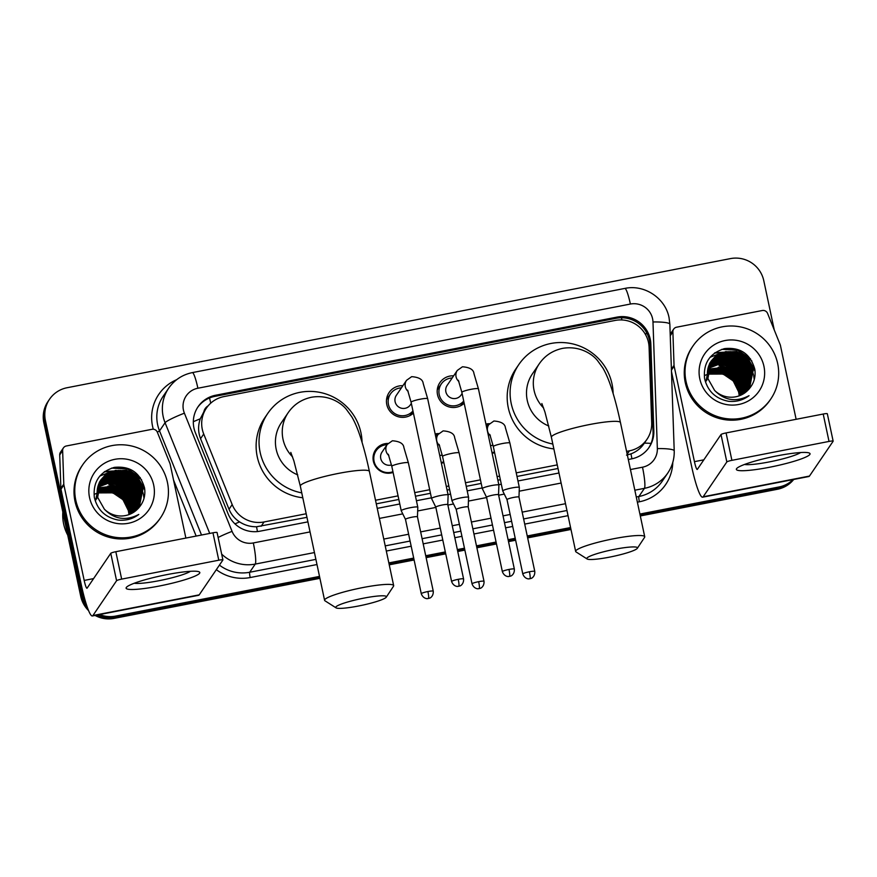 <?xml version="1.0" encoding="UTF-8"?>
<svg xmlns="http://www.w3.org/2000/svg" width="877" height="877" viewBox="0 0 877 877"><rect width="100%" height="100%" fill="white"/><g stroke="black" fill="none" stroke-linecap="round" stroke-linejoin="round"><path stroke-width="1.32" d="M393.093 472.44A15.062 14.81 -145.8 0 1 375.564 449.879A15.062 14.81 -145.8 0 1 387.996 443.455M443.85 462.563A15.062 14.81 -145.8 0 1 441.372 463.177M494.617 452.685A15.062 14.81 -145.8 0 1 492.14 453.299M411.817 412.76A16.027 15.753 -145.8 0 1 411.521 414.646M413.407 413.133A16.027 15.753 -145.8 0 1 389.125 392.512A16.027 15.753 -145.8 0 1 402.883 385.705M462.585 402.883A16.027 15.753 -145.8 0 1 462.278 404.768M464.174 403.256A16.027 15.753 -145.8 0 1 439.881 382.635A16.027 15.753 -145.8 0 1 453.639 375.816M626.584 451.392L629.445 450.833A28.25 27.768 34.2 0 0 651.699 422.922L649.09 347.325A28.25 27.768 34.2 0 0 615.183 320.434L223.964 396.579A28.25 27.768 34.2 0 0 203.727 434.016L232.186 504.571A28.25 27.768 34.2 0 0 264.065 521.958L306.194 513.758M208.145 405.832A9.417 9.252 34.2 0 0 203.826 411.927L200.263 418.8C197.961 425.488 198.049 432.109 200.559 438.675L229.018 509.23C231.243 514.558 234.773 518.778 239.607 521.903C244.76 525.224 250.394 526.847 256.522 526.759L306.95 517.342M626.518 455.141L630.969 453.88C636.691 451.655 641.164 448.07 644.387 443.115A28.25 4.221 -2 0 1 651.063 443.389M376.288 503.847L398.838 499.462M415.479 496.218L430.454 493.302M447.095 490.068L449.594 489.585M466.235 486.34L481.21 483.424M497.851 480.19L500.361 479.697M517.002 476.463L558.013 468.482M375.52 500.263L398.07 495.867M414.711 492.633L429.686 489.717M446.327 486.483L448.838 485.99M465.479 482.756L480.453 479.84M497.095 476.595L499.594 476.112M516.235 472.867L557.257 464.887M485.924 424.084A15.062 14.81 -145.8 0 1 489.519 423.701M435.167 433.962A15.062 14.81 -145.8 0 1 438.752 433.578M386.812 397.862A16.027 15.753 -145.8 0 1 388.456 396.886M437.568 387.974A16.027 15.753 -145.8 0 1 439.213 386.998M85.935 603.069A28.25 27.768 -145.8 0 1 82.295 594.047L45.407 420.489L44.628 421.629A28.25 27.768 -145.8 0 1 48.75 400.405A28.25 27.768 -145.8 0 0 44.628 421.629L81.517 595.187L44.628 421.629L43.85 422.78A28.25 27.768 -145.8 0 1 47.972 401.556L49.529 399.254A28.25 27.768 -145.8 0 1 67.069 387.733L730.464 258.605A28.25 27.768 -145.8 0 1 763.779 280.662L774.259 329.96M319.513 576.408L115.611 616.092L114.832 617.244A28.25 27.768 -145.8 0 1 97.27 615.018A28.25 27.768 -145.8 0 0 114.832 617.244L319.71 577.362L114.832 617.244L114.054 618.395A28.25 27.768 -145.8 0 1 95.078 615.446M87.294 607.213A28.25 27.768 -145.8 0 1 81.517 595.187A28.25 27.768 -145.8 0 0 87.294 607.213M793.093 479.587A28.25 27.768 -145.8 0 1 779.006 486.976L778.228 488.127L640.111 515.007L778.228 488.127A28.25 27.768 -145.8 0 0 793.488 479.511A28.25 27.768 -145.8 0 1 778.228 488.127L777.45 489.267L640.309 515.961M570.774 528.502L527.45 536.932L570.774 528.502M515.424 539.278L508.298 540.66L515.424 539.278M496.283 542.995L476.682 546.809L496.283 542.995M464.667 549.155L457.542 550.537L464.667 549.155M445.516 552.883L425.926 556.698L445.516 552.883M413.9 559.033L389.048 563.867L413.9 559.033M793.718 479.467A28.25 27.768 -145.8 0 1 777.45 489.267M570.982 529.456L527.647 537.886M515.632 540.232L508.507 541.613M496.481 543.959L476.891 547.774M464.865 550.109L457.739 551.49M445.724 553.836L426.123 557.651M414.108 559.986L389.245 564.832M319.919 578.327L114.054 618.395M88.61 610.655A28.25 27.768 -145.8 0 1 80.739 596.338L43.85 422.78M628.316 459.504L631.572 458.868A28.25 27.768 34.2 0 0 653.836 430.947L650.833 344.014A28.25 27.768 34.2 0 0 616.926 317.123L215.599 395.242A28.25 27.768 34.2 0 0 195.363 432.668L228.097 513.812A28.25 27.768 34.2 0 0 259.976 531.188L307.915 521.859M197.676 407.345A28.25 27.768 -145.8 0 1 214.821 396.382L616.147 318.274A28.25 27.768 -145.8 0 1 650.054 345.165L653.058 432.098A28.25 27.768 -145.8 0 1 648.717 447.906M45.407 420.489A28.25 27.768 -145.8 0 1 49.529 399.254M115.611 616.092A28.25 27.768 -145.8 0 1 99.627 614.558M779.006 486.976L639.903 514.054M570.576 527.548L527.241 535.979M515.227 538.314L508.101 539.706M496.075 542.041L476.485 545.856M464.459 548.202L457.334 549.583M445.319 551.929L425.718 555.744M413.703 558.079L388.84 562.913M377.253 508.364L399.791 503.979M416.432 500.734L431.407 497.829M448.048 494.584L450.559 494.102M467.2 490.857L482.175 487.941M498.816 484.707L501.315 484.214M517.956 480.98L558.978 472.999M777.099 455.843A37.667 4.834 -12 0 1 808.89 452.883A37.667 4.834 -12 0 1 769.315 467.298A37.667 4.834 -12 0 1 737.075 468.143A37.667 4.834 -12 0 1 777.099 455.843M744.485 464.47A30.136 3.87 168 0 0 769.195 461.938A30.136 3.87 168 0 0 800.624 452.543M671.409 369.217L674.04 365.336L672.889 331.846A4.703 4.626 34.2 0 1 676.595 327.198L762.266 310.524A4.703 4.626 34.2 0 1 767.583 313.418L780.19 344.672A4.703 4.626 34.2 0 1 780.431 345.45L796.13 419.294M671.497 371.727L691.525 465.95A37.667 4.955 -101 0 0 702.609 497.193A37.667 4.955 -101 0 0 703.179 496.766L726.836 461.949L721.015 434.543L697.358 469.359A9.417 1.239 79 0 1 697.215 469.469A9.417 1.239 79 0 1 694.441 461.653L674.139 366.137L671.431 370.116M670.203 334.499A4.703 4.626 -145.8 0 1 670.752 333.413L673.668 329.116M702.609 497.193L808.901 476.507A37.667 4.955 -101 0 0 809.471 476.068L833.128 441.252A4.703 0.603 168 0 0 833.15 441.164A4.703 0.603 168 0 0 829.028 441.427L823.207 414.032A4.703 0.603 -12 0 1 827.329 413.769A4.703 0.603 -12 0 1 827.296 413.856M721.015 434.543A4.703 0.603 -12 0 1 726.079 432.931L731.9 460.337L829.028 441.427M731.9 460.337A4.703 0.603 168 0 0 726.836 461.949M726.079 432.931L823.207 414.032M674.04 365.336A4.703 4.626 34.2 0 0 674.139 366.137M686.044 381.44A47.084 46.284 -145.8 0 1 692.918 346.064A47.084 46.284 -145.8 0 1 740.703 326.968A47.084 46.284 -145.8 0 1 777.68 363.604A47.084 46.284 -145.8 0 1 770.806 398.98A47.084 46.284 -145.8 0 1 723.021 418.077A47.084 46.284 -145.8 0 1 686.044 381.44M770.806 398.98L770.028 400.131A47.084 46.284 -145.8 0 1 722.242 419.217A47.084 46.284 -145.8 0 1 685.266 382.58A47.084 46.284 -145.8 0 1 692.139 347.204L692.918 346.064M728.469 401.282C736.11 402.083 742.972 400.219 749.046 395.691C736.088 402.368 724.61 400.614 714.612 390.429A23.536 23.142 -145.8 0 0 747.873 390.232C753.672 384.367 755.974 377.351 754.79 369.184C750.427 353.902 740.374 347.04 724.643 348.607C709.811 353.113 703.124 363.1 704.582 378.557C707.629 391.153 715.588 398.728 728.469 401.282M763.933 366.279A32.953 32.394 -145.8 0 1 738.653 404.494A32.953 32.394 -145.8 0 1 699.791 378.765A32.953 32.394 -145.8 0 1 725.06 340.55A32.953 32.394 -145.8 0 1 763.933 366.279M749.528 388.401L752.97 370.708L747.555 359.767L737.48 352.916L725.454 351.973L714.733 357.136L711.072 361.225M749.232 388.818L753.211 370.346L747.796 359.406L737.721 352.565L725.696 351.611L714.974 356.786L711.192 361.039L707.892 378.546L714.612 390.429M749.122 388.95L751.995 372.133L746.579 361.203L736.505 354.352L724.479 353.398L713.757 358.572L710.227 362.475L706.917 379.982M749.199 388.862L752.247 371.782L746.831 360.842L736.746 353.99L724.72 353.047L713.999 358.211L710.721 361.773M748.706 389.399L751.03 373.569L745.614 362.629L735.529 355.788L723.503 354.834L712.782 360.008L709.756 363.199M748.826 389.278L751.271 373.218L745.856 362.278L735.77 355.426L723.755 354.472L713.023 359.647L710.282 362.519M748.202 389.914L750.054 375.005L744.639 364.065L734.553 357.213L722.538 356.27L711.806 361.434L709.767 363.473M748.333 389.783L750.295 374.643L744.88 363.703L734.794 356.862L722.78 355.909L712.058 361.083L709.866 363.275M747.621 390.495L749.079 376.441L743.663 365.501L733.578 358.649L721.563 357.695L709.383 364.262M747.774 390.342L749.32 376.08L743.904 365.139L733.83 358.287L721.804 357.345L711.083 362.508L709.471 364.065M746.985 391.109L748.103 377.866L742.687 366.926L732.613 360.085L720.587 359.132L709.033 365.073M747.149 390.956L748.344 377.516L742.929 366.575L732.854 359.723L720.828 358.781L709.12 364.865M746.316 391.701L747.127 379.303L741.712 368.362L731.637 361.521L719.611 360.568L708.715 365.895M746.491 391.548L747.379 378.941L741.964 368L731.878 361.16L719.853 360.206L708.791 365.687M745.625 392.26L746.163 380.739L740.747 369.798L730.662 362.946L718.987 361.938L708.419 366.739M741.767 399.715L742.644 398.531M745.801 392.129L746.404 380.377L740.988 369.436L730.903 362.596L719.107 361.598L708.484 366.531M744.902 392.808L745.187 382.164L739.771 371.223L729.686 364.383L718.493 363.297L708.156 367.616M745.088 392.677L745.428 381.813L740.013 370.872L729.927 364.021L718.614 362.957L708.221 367.397M744.145 393.334L744.211 383.6L738.796 372.659L728.71 365.819L718 364.657L707.936 368.504M744.343 393.214L744.452 383.238L739.037 372.297L728.962 365.457L718.131 364.317L707.98 368.285M743.356 393.839L743.236 385.036L737.82 374.095L727.746 367.244L707.739 369.425M743.553 393.718L743.477 384.674L738.061 373.734L727.987 366.893L707.783 369.195M742.534 394.321L742.26 386.472L736.844 375.531L726.77 368.68L707.586 370.357M742.742 394.201L742.512 386.11L737.097 375.17L727.011 368.318L707.618 370.127M741.668 394.782L741.295 387.897L735.88 376.957L725.794 370.116L707.465 371.333M741.887 394.661L741.536 387.546L736.121 376.606L726.035 369.754L707.487 371.081M740.769 395.198L740.32 389.333L734.904 378.393L724.819 371.541L707.388 372.319M740.999 395.099L740.561 388.971L735.145 378.031L725.06 371.19L707.399 372.067M739.826 395.604L739.344 390.769L733.928 379.829L723.843 372.977L707.344 373.35M740.056 395.505L739.585 390.408L734.17 379.467L724.095 372.615L707.355 373.087M711.192 361.039L707.64 378.908M710.227 362.475L706.676 380.344M709.625 363.374L705.941 381.418M707.366 374.402L710.852 373.459A23.536 23.142 -145.8 0 1 738.609 391.844L733.194 380.903L723.119 374.051L707.355 374.128M707.114 374.49L706.38 374.775M706.138 374.874L705.437 375.192M705.207 375.29L704.538 375.63M738.609 391.844L739.245 395.823M728.151 372.089L739.914 383.446M739.739 383.041L724.139 370.094L718.855 368.789M740.714 381.605L725.115 368.658L719.831 367.364M741.69 380.169L726.09 367.233L720.795 365.928M742.655 378.732L727.055 365.797L721.771 364.492M749.473 368.713L733.874 355.766L728.59 354.461M754.242 379.62L753.683 375.696M753.442 374.632L751.753 369.831M750.449 367.277L734.849 354.33L729.565 353.036M726.781 352.762L721.859 352.949M720.817 353.091L710.063 357.301M751.425 365.841L735.825 352.905L730.53 351.6M754.944 370.226L748.026 358.627L736.79 351.469L715.018 352.707M750.559 358.934L737.765 350.033L723.711 348.805M741.328 383.15L724.994 368.844L718.197 367.353M742.304 381.725L725.97 367.408L719.162 365.928M743.279 380.289L726.934 365.972L720.138 364.492M750.098 370.258L733.753 355.941L726.956 354.461M751.063 368.822L734.729 354.516L727.932 353.025M752.038 367.397L735.704 353.08L728.897 351.6M755.042 371.124L748.18 359.099L736.669 351.644L714.481 353.091M751.83 360.94L737.645 350.219L721.749 349.353M614.81 549.276A25.893 3.322 168 0 0 587.108 558.978A25.893 3.322 168 0 0 609.449 557.158A25.893 3.322 168 0 0 637.338 548.3A25.893 3.322 168 0 0 614.81 549.276M587.108 558.978L576.057 551.94A35.31 4.538 -12 0 1 575.652 551.425A35.31 4.538 -12 0 1 613.834 538.708A35.31 4.538 -12 0 1 644.727 536.746A35.31 4.538 -12 0 1 644.562 537.382L637.338 548.3M541.854 403.541L544.946 412.015L551.381 437.239A35.31 4.538 168 0 1 589.574 424.534A35.31 4.538 168 0 1 620.456 422.561C617.605 409.153 614.492 397.336 611.116 387.119C608.528 379.303 605.777 372.922 602.861 367.978L597.467 360.535C592.315 354.045 579.456 345.461 562.541 348.377C552.62 350.526 544.847 355.678 539.223 363.845L532.405 373.876A35.31 34.707 34.2 0 0 527.252 400.405A35.31 34.707 34.2 0 0 548.805 426.014M552.817 444.014A51.787 50.91 -145.8 0 1 511.214 403.53A51.787 50.91 -145.8 0 1 518.778 364.613A51.787 50.91 -145.8 0 1 571.344 343.609A51.787 50.91 -145.8 0 1 612.014 383.907A51.787 50.91 -145.8 0 1 613.122 393.444M553.858 448.903A51.787 50.91 -145.8 0 1 508.298 407.827A51.787 50.91 -145.8 0 1 515.851 368.91L518.778 364.613M363.747 598.147A25.893 3.322 168 0 0 336.044 607.849A25.893 3.322 168 0 0 358.386 606.029A25.893 3.322 168 0 0 386.275 597.171A25.893 3.322 168 0 0 363.747 598.147M336.044 607.849L324.994 600.811A35.31 4.538 -12 0 1 324.589 600.296A35.31 4.538 -12 0 1 362.782 587.579A35.31 4.538 -12 0 1 393.663 585.606A35.31 4.538 -12 0 1 393.499 586.242L386.275 597.171M290.791 452.411L293.883 460.885L300.318 486.11A35.31 4.538 168 0 1 338.511 473.394A35.31 4.538 168 0 1 369.392 471.431C366.553 458.024 363.429 446.207 360.052 435.99C357.465 428.162 354.714 421.782 351.798 416.838L346.404 409.406C341.252 402.916 328.393 394.332 311.478 397.248C301.556 399.386 293.784 404.549 288.16 412.716L281.342 422.747A35.31 34.707 34.2 0 0 276.189 449.276A35.31 34.707 34.2 0 0 297.742 474.874M301.754 492.874A51.787 50.91 -145.8 0 1 260.151 452.4A51.787 50.91 -145.8 0 1 267.715 413.484A51.787 50.91 -145.8 0 1 320.28 392.479A51.787 50.91 -145.8 0 1 360.951 432.778A51.787 50.91 -145.8 0 1 362.058 442.304M302.795 497.763A51.787 50.91 -145.8 0 1 257.235 456.698A51.787 50.91 -145.8 0 1 264.788 417.781L267.715 413.484M452.181 377.976A14.12 13.889 34.2 0 0 449.539 405.415A14.12 13.889 34.2 0 0 463.703 401.074M458.364 380.267L461.861 392.359A8.474 1.085 168 0 1 470.5 389.41A8.474 1.085 168 0 1 471.026 389.311A8.474 1.085 168 0 1 478.436 388.84L473.953 373.569C473.547 369.601 469.71 367.331 462.442 366.783L457.301 370.434L447.106 385.452A8.474 8.331 34.2 0 0 452.521 398.41A8.474 8.331 34.2 0 0 461.127 394.979L462.102 393.532M482.361 488.478A8.474 1.085 168 0 0 482.317 488.642A8.474 1.085 168 0 0 482.328 488.675L486.571 497.303A6.117 0.789 168 0 1 486.56 497.281A6.117 0.789 168 0 1 486.592 497.171A6.117 0.789 168 0 1 493.181 495.077A6.117 0.789 168 0 1 498.542 494.738L498.903 485.156A8.474 1.085 168 0 0 498.903 485.113A8.474 1.085 168 0 0 491.482 485.584A8.474 1.085 168 0 0 482.361 488.478M498.542 494.771A6.117 0.789 168 0 0 498.542 494.738L514.35 569.096A6.117 0.789 168 0 0 508.989 569.436A6.117 0.789 168 0 0 502.368 571.64L486.56 497.281M401.414 387.864A14.12 13.889 34.2 0 0 398.783 415.303A14.12 13.889 34.2 0 0 412.946 410.951M407.608 390.144L411.094 402.236A8.474 1.085 168 0 1 419.743 399.287A8.474 1.085 168 0 1 420.258 399.188A8.474 1.085 168 0 1 427.669 398.717L423.196 383.457C422.791 379.478 418.954 377.22 411.675 376.661L406.544 380.311L396.338 395.33A8.474 8.331 34.2 0 0 401.754 408.287A8.474 8.331 34.2 0 0 410.359 404.856L411.346 403.409M431.605 498.366A8.474 1.085 168 0 0 431.561 498.52A8.474 1.085 168 0 0 431.572 498.553L435.803 507.18A6.117 0.789 168 0 0 435.814 507.191A6.117 0.789 168 0 1 435.836 507.049A6.117 0.789 168 0 1 442.425 504.966A6.117 0.789 168 0 1 447.774 504.615A6.117 0.789 168 0 1 447.774 504.648L448.136 495.034A8.474 1.085 168 0 0 448.136 495.001A8.474 1.085 168 0 0 440.725 495.472A8.474 1.085 168 0 0 431.605 498.366M448.092 495.154A8.474 1.085 168 0 0 448.136 495.034L427.669 398.717M488.588 424.928A14.12 13.889 34.2 0 0 486.176 425.224M519.294 487.612A8.474 1.085 168 0 0 519.337 487.491A8.474 1.085 168 0 0 519.337 487.459A8.474 1.085 168 0 0 511.927 487.93A8.474 1.085 168 0 0 502.795 490.824A8.474 1.085 168 0 0 502.751 490.977A8.474 1.085 168 0 0 502.773 491.01L507.005 499.638A6.117 0.789 168 0 0 507.005 499.649M529.423 571.771A6.117 0.789 168 0 1 534.784 571.431L518.976 497.084A6.117 0.789 168 0 0 518.976 497.084A6.117 0.789 168 0 0 513.626 497.423A6.117 0.789 168 0 0 507.038 499.506A6.117 0.789 168 0 0 507.005 499.627L522.802 573.975C524.819 579.467 529.686 578.984 528.886 578.831L529.96 578.71A6.117 0.811 79 0 0 530.059 578.645A6.117 0.811 -101 0 0 529.423 571.771A6.117 0.789 168 0 0 522.802 573.975M491.997 452.631A14.12 13.889 34.2 0 0 494.464 451.962M490.484 445.527A8.474 8.331 34.2 0 0 493.017 445.198M437.82 434.806A14.12 13.889 34.2 0 0 435.409 435.113M468.526 497.489A8.474 1.085 168 0 0 468.581 497.369A8.474 1.085 168 0 0 468.57 497.336A8.474 1.085 168 0 0 461.159 497.807A8.474 1.085 168 0 0 452.039 500.701A8.474 1.085 168 0 0 451.995 500.855A8.474 1.085 168 0 0 452.006 500.888L442.556 456.468L439.07 444.365M484.016 581.319C484.4 587.195 479.697 588.708 480.388 588.237L479.204 588.599A6.117 0.811 79 0 0 479.291 588.522A6.117 0.811 -101 0 0 478.667 581.659A6.117 0.789 168 0 1 484.016 581.319L468.208 506.961A6.117 0.789 168 0 0 468.208 506.961A6.117 0.789 168 0 0 462.859 507.301A6.117 0.789 168 0 0 456.27 509.394A6.117 0.789 168 0 0 456.237 509.504A6.117 0.789 168 0 0 456.248 509.526L452.006 500.888M441.23 462.508A14.12 13.889 34.2 0 0 443.696 461.839M439.728 455.415A8.474 8.331 34.2 0 0 442.249 455.075M387.064 444.683A14.12 13.889 34.2 0 0 374.084 461.313A14.12 13.889 34.2 0 0 392.94 471.716M388.851 455.514A8.474 8.331 34.2 0 1 387.25 444.42L381.988 452.148A8.474 8.331 34.2 0 0 391.493 464.953M401.271 510.578A8.474 1.085 168 0 0 401.227 510.743A8.474 1.085 168 0 0 401.238 510.776L405.481 519.392A6.117 0.789 168 0 0 405.481 519.403A6.117 0.789 168 0 1 405.503 519.272A6.117 0.789 168 0 1 412.091 517.178A6.117 0.789 168 0 1 417.452 516.838L417.814 507.246A8.474 1.085 168 0 0 417.814 507.213A8.474 1.085 168 0 0 410.403 507.684A8.474 1.085 168 0 0 401.271 510.578M417.77 507.366A8.474 1.085 168 0 0 417.814 507.246L408.375 462.815A8.474 1.085 168 0 0 400.964 463.297A8.474 1.085 168 0 0 400.438 463.396A8.474 1.085 168 0 0 391.8 466.345L401.227 510.743M417.452 516.86A6.117 0.789 168 0 0 417.452 516.838L433.26 591.197A6.117 0.789 168 0 0 427.899 591.537A6.117 0.789 168 0 0 421.278 593.74L405.481 519.381M166.849 574.621A37.667 4.834 -12 0 1 198.64 571.651A37.667 4.834 -12 0 1 159.066 586.077A37.667 4.834 -12 0 1 126.825 586.921A37.667 4.834 -12 0 1 166.849 574.621M134.236 583.249A30.136 3.87 168 0 0 158.945 580.717A30.136 3.87 168 0 0 190.386 571.322M63.791 484.115A4.703 4.626 34.2 0 0 63.889 484.915L60.973 489.213A4.703 4.626 -145.8 0 1 60.875 488.412L63.791 484.115L62.64 450.625A4.703 4.626 34.2 0 1 66.345 445.976L152.017 429.302A4.703 4.626 34.2 0 1 157.334 432.197L159.526 430.892L201.524 535.025M60.973 489.213L81.276 584.729A37.667 4.955 -101 0 0 92.359 615.972A37.667 4.955 -101 0 0 92.929 615.533L116.586 580.717L110.765 553.321L87.108 588.138A9.417 1.239 79 0 1 86.966 588.248A9.417 1.239 79 0 1 84.192 580.431L63.889 484.915M60.875 488.412L59.713 454.922A4.703 4.626 -145.8 0 1 60.502 452.192L63.418 447.895M92.359 615.972L198.651 595.286A37.667 4.955 -101 0 0 199.222 594.847L222.879 560.03A4.703 0.603 168 0 0 222.901 559.943A4.703 0.603 168 0 0 218.779 560.206L212.958 532.799A4.703 0.603 -12 0 1 217.079 532.536A4.703 0.603 -12 0 1 217.057 532.624M110.765 553.321A4.703 0.603 -12 0 1 115.83 551.71L121.662 579.116L218.779 560.206M121.662 579.116A4.703 0.603 168 0 0 116.586 580.717M115.83 551.71L212.958 532.799M185.88 538.072L170.182 464.229A4.703 4.626 34.2 0 0 169.941 463.451L157.334 432.197M67.737 535.167A42.37 41.657 -145.8 0 1 63.637 523.964A42.37 41.657 -145.8 0 1 62.837 512.124M75.795 500.219A47.084 46.284 -145.8 0 1 82.668 464.832A47.084 46.284 -145.8 0 1 130.454 445.746A47.084 46.284 -145.8 0 1 167.43 482.383A47.084 46.284 -145.8 0 1 160.557 517.759A47.084 46.284 -145.8 0 1 112.771 536.845A47.084 46.284 -145.8 0 1 75.795 500.219M160.557 517.759L159.778 518.899A47.084 46.284 -145.8 0 1 111.993 537.996A47.084 46.284 -145.8 0 1 75.016 501.359A47.084 46.284 -145.8 0 1 81.89 465.983L82.668 464.832M118.22 520.061C125.871 520.861 132.723 518.998 138.796 514.459C125.839 521.135 114.361 519.381 104.374 509.208A23.536 23.142 -145.8 0 0 137.623 509.011C143.422 503.146 145.725 496.13 144.541 487.952C140.177 472.681 130.125 465.819 114.394 467.375C99.561 471.892 92.874 481.879 94.332 497.336C97.38 509.932 105.35 517.507 118.22 520.061M153.683 485.058A32.953 32.394 -145.8 0 1 128.404 523.273A32.953 32.394 -145.8 0 1 89.542 497.544A32.953 32.394 -145.8 0 1 114.821 459.329A32.953 32.394 -145.8 0 1 153.683 485.058M139.29 507.18L142.721 489.487L137.305 478.546L127.231 471.694L115.205 470.741L104.484 475.915L100.833 480.004M138.983 507.597L142.973 489.125L137.557 478.184L127.472 471.333L115.446 470.39L104.725 475.553L100.954 479.818L97.643 497.325L104.374 509.208M138.873 507.728L141.756 490.912L136.341 479.971L126.255 473.131L114.229 472.177L103.508 477.351L99.978 481.254L96.667 498.761M138.95 507.64L141.997 490.561L136.582 479.62L126.496 472.769L114.481 471.826L103.749 476.989L100.471 480.541M138.456 508.178L140.78 492.348L135.365 481.407L125.279 474.567L113.265 473.613L102.532 478.776L99.507 481.977M138.577 508.046L141.022 491.986L135.606 481.045L125.521 474.205L113.506 473.251L102.784 478.425L100.033 481.287M137.952 508.693L139.805 493.784L134.389 482.843L124.304 475.992L112.289 475.049L101.568 480.212L99.518 482.251M138.084 508.561L140.046 493.422L134.63 482.482L124.556 475.641L112.53 474.687L101.809 479.851L99.616 482.054M137.371 509.274L138.829 495.209L133.414 484.268L123.339 477.428L111.313 476.474L99.134 483.041M137.525 509.12L139.07 494.858L133.655 483.918L123.58 477.066L111.554 476.123L100.833 481.287L99.233 482.843M136.735 509.888L137.853 496.645L132.438 485.705L122.363 478.864L110.338 477.91L98.783 483.841M136.9 509.734L138.106 496.283L132.69 485.343L122.605 478.502L110.579 477.548L98.871 483.644M136.078 510.469L136.889 498.081L131.473 487.141L121.388 480.289L109.362 479.346L98.465 484.674M136.242 510.326L137.13 497.719L131.714 486.779L121.629 479.938L109.614 478.985L98.542 484.466M135.376 511.039L135.913 499.517L130.498 488.577L120.412 481.725L108.737 480.717L98.169 485.518M131.517 518.493L132.394 517.309M135.551 510.896L136.154 499.156L130.739 488.215L120.653 481.363L108.869 480.377L98.246 485.31M134.652 511.587L134.937 500.942L129.522 490.002L119.436 483.161L108.244 482.076L97.906 486.395M134.839 511.455L135.179 500.592L129.763 489.651L119.689 482.799L108.375 481.725L97.972 486.176M133.896 512.113L133.962 502.378L128.546 491.438L118.472 484.586L107.761 483.435L97.687 487.283M134.093 511.982L134.203 502.017L128.787 491.076L118.713 484.236L107.882 483.095L97.742 487.053M133.107 512.617L132.986 503.815L127.571 492.874L117.496 486.022L97.49 488.193M133.315 512.497L133.238 503.453L127.823 492.512L117.737 485.661L97.533 487.963M132.284 513.1L132.021 505.24L126.606 494.299L116.52 487.459L97.336 489.136M132.493 512.979L132.263 504.889L126.847 493.948L116.762 487.097L97.369 488.906M131.418 513.549L131.046 506.676L125.63 495.735L115.545 488.895L97.215 490.1M131.638 513.44L131.287 506.314L125.871 495.373L115.786 488.533L97.237 489.859M130.52 513.977L130.07 508.112L124.655 497.171L114.569 490.32L97.139 491.098M130.75 513.878L130.311 507.75L124.896 496.81L114.821 489.969L97.15 490.846M129.577 514.382L129.094 509.537L123.679 498.596L113.604 491.756L97.106 492.118M129.818 514.284L129.336 509.186L123.92 498.246L113.846 491.394L97.106 491.865M100.954 479.818L97.402 497.687M99.978 481.254L96.426 499.112M99.375 482.153L95.692 500.186M97.117 493.181L100.603 492.238A23.536 23.142 -145.8 0 1 128.371 510.611L122.955 499.671L112.87 492.83L97.106 492.907M96.865 493.269L96.13 493.554M95.889 493.652L95.187 493.959M94.957 494.069L94.299 494.398M128.371 510.611L128.996 514.602M117.913 490.868L129.664 502.225M129.489 501.808L113.889 488.873L108.605 487.568M130.465 500.383L114.865 487.437L109.581 486.132M131.44 498.947L115.841 486.001L110.557 484.707M132.416 497.511L116.816 484.575L111.522 483.271M139.224 487.48L123.624 474.545L118.34 473.24M144.003 498.399L143.433 494.464M143.192 493.411L141.504 488.61M140.199 486.055L124.6 473.109L119.316 471.804M116.531 471.53L111.609 471.727M110.568 471.87L99.814 476.068M141.175 484.619L125.575 471.673L120.292 470.379M144.694 488.993L137.777 477.406L126.551 470.247L104.769 471.486M140.309 477.713L127.516 468.811L113.473 467.584M131.09 501.929L114.744 487.623L107.948 486.132M132.054 500.493L115.72 486.187L108.923 484.696M133.03 499.068L116.696 484.751L109.888 483.271M139.849 489.037L123.504 474.72L116.707 473.24M140.824 487.601L124.479 473.284L117.682 471.804M141.789 486.165L125.455 471.859L118.658 470.368M144.793 489.903L137.93 477.877L126.431 470.423L104.231 471.87M141.581 479.719L127.395 468.987L111.5 468.121M193.335 421.716A28.25 2.927 -22 0 1 200.263 418.8M621.968 319.952A28.25 3.716 -101 0 0 621.431 317.759M631.922 458.792A28.25 3.716 -101 0 0 630.969 453.88M257.454 531.561A28.25 3.716 -101 0 0 256.522 526.759M644.979 333.655A28.25 4.221 -2 0 1 647.193 333.775M234.959 523.876A28.25 2.927 -22 0 1 239.607 521.903M210.732 403.157A28.25 3.716 -101 0 0 209.515 397.972M627.176 454.165L629.445 450.833M261.138 526.266L264.065 521.958M229.018 509.23L232.186 504.571M200.559 438.675L203.727 434.016M80.739 596.338L82.295 594.047M616.147 318.274L616.926 317.123M630.442 469.546L642.501 467.2A18.834 18.516 34.2 0 0 657.344 448.596L652.981 321.969A18.834 18.516 34.2 0 0 630.377 304.045L197.884 388.226A18.834 18.516 34.2 0 0 184.389 413.177L232.065 531.363A18.834 18.516 34.2 0 0 253.321 542.951L310.052 531.911M652.981 321.969A18.834 2.817 -2 0 1 669.853 324.194L669.052 317.693C665.391 298.092 644.299 284.126 624.83 288.423A18.834 2.478 79 0 1 630.377 304.045M209.724 533.435L165.073 422.725A37.667 37.02 -145.8 0 1 163.166 416.487A37.667 37.02 -145.8 0 1 168.669 388.193L163.111 396.36A37.667 37.02 34.2 0 0 157.619 424.654A37.667 37.02 34.2 0 0 159.526 430.892L165.073 422.725A18.834 1.951 -22 0 1 184.389 413.177M672.78 462.453A42.37 41.657 -145.8 0 1 639.377 501.787L637.382 502.17M568.044 515.665L524.72 524.106M512.705 526.441L505.569 527.833M493.554 530.168L473.953 533.983M461.938 536.318L454.812 537.711M442.797 540.046L423.196 543.861M411.181 546.207L386.318 551.041M316.981 564.536L250.186 577.537A42.37 41.657 -145.8 0 1 216.334 569.666M196.152 536.077L173.525 479.971M153.3 429.226A42.37 41.657 -145.8 0 1 176.617 379.719M667.836 472.966A37.667 37.02 -145.8 0 1 644.442 488.336L638.894 496.503A37.667 37.02 34.2 0 0 662.288 481.133L667.836 472.966C672.308 466.268 674.435 458.879 674.216 450.811L669.853 324.194M314.437 552.565L255.251 564.086L249.704 572.253L315.884 559.373M253.321 542.951A18.834 2.478 79 0 1 255.251 564.086A37.667 37.02 -145.8 0 1 221.662 554.1M219.425 565.117A37.667 37.02 34.2 0 0 249.704 572.253A4.703 0.625 -101 0 0 250.186 577.537M642.501 467.2A18.834 2.478 79 0 1 644.442 488.336L634.838 490.21M565.501 503.705L522.177 512.135M510.162 514.47L503.025 515.862M491.01 518.197L471.409 522.012M459.395 524.358L452.269 525.74M440.243 528.075L420.653 531.89M408.627 534.236L383.775 539.07M385.222 545.878L410.074 541.043M422.1 538.697L441.69 534.882M453.716 532.547L460.842 531.155M472.856 528.82L492.457 525.005M504.472 522.67L511.609 521.278M523.624 518.943L566.948 510.502M636.285 497.007L638.894 496.503A4.703 0.625 -101 0 0 639.377 501.787M379.39 518.417L402.762 513.867M417.671 510.962L435.858 507.421M447.873 505.086L453.53 503.979M468.439 501.085L486.614 497.544M498.64 495.198L504.286 494.102M519.195 491.197L561.116 483.041M218.132 537.48A18.834 1.951 -22 0 1 232.065 531.363M657.344 448.596A18.834 2.817 -2 0 1 674.216 450.811M624.83 288.423L192.337 372.604A18.834 2.478 79 0 1 197.884 388.226M650.054 345.165L650.833 344.014M653.058 432.098L653.836 430.947M214.821 396.382L215.599 395.242M703.179 496.766L809.471 476.068M694.441 461.653L703.825 459.833M672.889 331.846L670.247 335.727M539.223 363.845A35.31 34.707 34.2 0 0 534.071 390.375A35.31 34.707 34.2 0 0 543.608 407.991M288.16 412.716A35.31 34.707 34.2 0 0 283.008 439.245A35.31 34.707 34.2 0 0 292.545 456.851M508.989 569.436A6.117 0.811 -101 0 1 509.614 576.31A6.117 0.811 79 0 1 509.526 576.375L510.71 576.025C510.03 576.485 514.722 574.972 514.35 569.096M457.301 370.434A8.474 8.331 34.2 0 0 458.912 381.539M458.232 579.313A6.117 0.811 -101 0 1 458.857 586.187A6.117 0.811 79 0 1 458.759 586.253L459.943 585.902C459.263 586.373 463.966 584.849 463.582 578.973A6.117 0.789 168 0 0 458.232 579.313A6.117 0.789 168 0 0 451.611 581.517L435.803 507.169M406.544 380.311A8.474 8.331 34.2 0 0 408.145 391.416M486.702 427.702L488.774 424.654A8.474 8.331 34.2 0 0 490.375 435.759M488.774 424.654L493.904 421.004C501.173 421.563 505.02 423.821 505.415 427.801L509.899 443.06A8.474 1.085 168 0 0 502.488 443.532A8.474 1.085 168 0 0 501.962 443.63A8.474 1.085 168 0 0 493.323 446.579L502.751 490.977M435.935 437.59L438.007 434.532A8.474 8.331 34.2 0 0 439.607 445.637M438.007 434.532L443.137 430.881C450.416 431.44 454.253 433.698 454.659 437.678L459.142 452.938A8.474 1.085 168 0 0 451.721 453.409A8.474 1.085 168 0 0 451.206 453.519A8.474 1.085 168 0 0 442.556 456.468M478.667 581.659A6.117 0.789 168 0 0 472.045 583.863L456.237 509.504M427.899 591.537A6.117 0.811 -101 0 1 428.535 598.41A6.117 0.811 79 0 1 428.436 598.476L429.62 598.114C428.941 598.585 433.633 597.073 433.26 591.197M92.929 615.533L199.222 594.847M84.192 580.431L93.587 578.601M62.64 450.625L59.713 454.922M643.992 443.707L646.985 439.311M203.497 412.409L206.413 408.112M192.337 372.604C182.383 374.687 174.49 379.884 168.669 388.193M833.15 441.164L827.329 413.769M551.381 437.239L575.652 551.425M620.456 422.561L644.727 536.746M300.318 486.11L324.589 600.296M369.392 471.431L393.663 585.606M441.263 383.994L437.272 389.859M461.861 392.359L482.317 488.642M463.736 401.184L460.644 405.744M478.436 388.84L498.903 485.113M502.368 571.64C504.385 577.121 509.252 576.649 508.452 576.485L509.526 576.375M390.495 393.872L386.505 399.748M411.094 402.236L431.561 498.52M412.968 411.072L409.877 415.621M463.582 578.973L447.774 504.615M451.611 581.517C453.628 587.009 458.485 586.527 457.684 586.373L458.759 586.253M534.784 571.431C535.156 577.318 530.464 578.831 531.144 578.36L529.96 578.71M493.323 446.579L489.826 434.488M509.899 443.06L519.337 487.459M518.976 497.095L519.337 487.491M459.142 452.938L468.57 497.336M468.219 506.972L468.581 497.369M472.045 583.863C474.062 589.344 478.93 588.862 478.129 588.708L479.204 588.599M376.145 450.701L373.449 454.67M408.375 462.815L403.891 447.555C403.486 443.587 399.649 441.317 392.381 440.769L387.25 444.42M391.8 466.345L388.303 454.242M421.278 593.74C423.295 599.221 428.162 598.739 427.362 598.585L428.436 598.476M222.901 559.943L217.079 532.536"/></g></svg>
